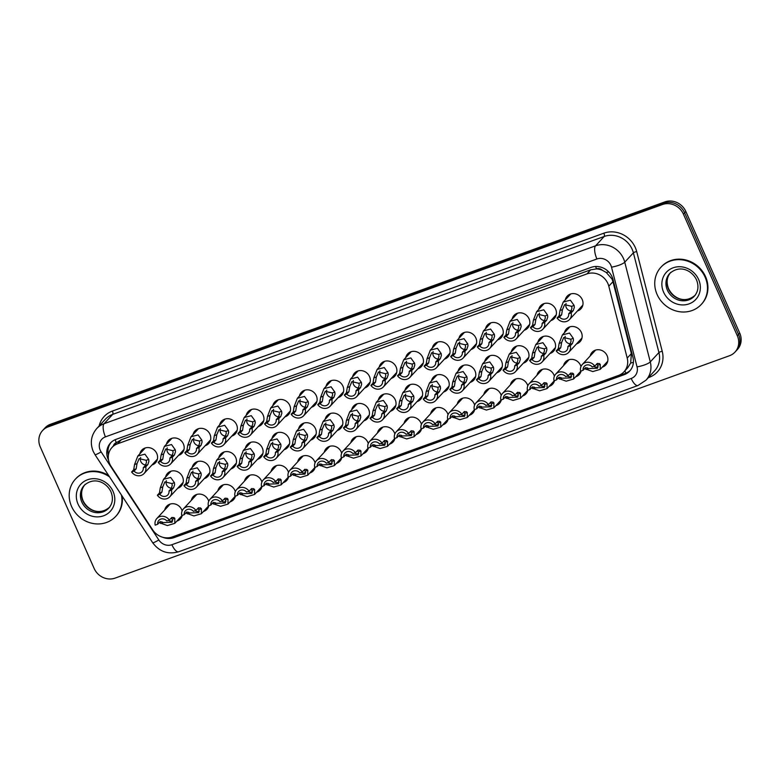 <?xml version="1.0" encoding="UTF-8"?>
<svg xmlns="http://www.w3.org/2000/svg" width="780" height="780" viewBox="0 0 780 780"><rect width="100%" height="100%" fill="white"/><g stroke="black" fill="none" stroke-linecap="round" stroke-linejoin="round"><path stroke-width="1.17" d="M164.736 509.964A9.331 8.521 42.7 0 1 166.657 506.269A9.331 8.521 42.7 0 1 181.672 509.652A9.331 8.521 42.7 0 1 182.13 510.929M182.257 515.356A9.331 8.521 42.7 0 1 180.365 518.934A9.331 8.521 42.7 0 1 176.836 521.137M191.324 500.341A9.331 8.521 42.7 0 1 193.245 496.645A9.331 8.521 42.7 0 1 208.26 500.029A9.331 8.521 42.7 0 1 208.718 501.306M208.845 505.733A9.331 8.521 42.7 0 1 206.953 509.311A9.331 8.521 42.7 0 1 203.424 511.514M217.922 490.717A9.331 8.521 42.7 0 1 219.833 487.022A9.331 8.521 42.7 0 1 234.848 490.406A9.331 8.521 42.7 0 1 235.306 491.683M235.433 496.109A9.331 8.521 42.7 0 1 233.542 499.688A9.331 8.521 42.7 0 1 230.012 501.891M244.511 481.094A9.331 8.521 42.7 0 1 246.422 477.399A9.331 8.521 42.7 0 1 261.436 480.782A9.331 8.521 42.7 0 1 261.895 482.06M262.022 486.486A9.331 8.521 42.7 0 1 260.13 490.064A9.331 8.521 42.7 0 1 256.601 492.268M271.099 471.471A9.331 8.521 42.7 0 1 273.01 467.776A9.331 8.521 42.7 0 1 288.025 471.159A9.331 8.521 42.7 0 1 288.493 472.436M288.61 476.863A9.331 8.521 42.7 0 1 286.718 480.441A9.331 8.521 42.7 0 1 283.189 482.644M297.687 461.848A9.331 8.521 42.7 0 1 299.608 458.152A9.331 8.521 42.7 0 1 314.613 461.536A9.331 8.521 42.7 0 1 315.081 462.813M315.198 467.24A9.331 8.521 42.7 0 1 313.306 470.818A9.331 8.521 42.7 0 1 309.777 473.021M324.275 452.215A9.331 8.521 42.7 0 1 326.196 448.529A9.331 8.521 42.7 0 1 341.201 451.912A9.331 8.521 42.7 0 1 341.669 453.19M341.786 457.616A9.331 8.521 42.7 0 1 339.895 461.194A9.331 8.521 42.7 0 1 336.365 463.398M350.863 442.591A9.331 8.521 42.7 0 1 352.784 438.906A9.331 8.521 42.7 0 1 367.799 442.279A9.331 8.521 42.7 0 1 368.257 443.566M368.384 447.993A9.331 8.521 42.7 0 1 366.493 451.571A9.331 8.521 42.7 0 1 362.963 453.775M377.452 432.968A9.331 8.521 42.7 0 1 379.373 429.283A9.331 8.521 42.7 0 1 394.387 432.656A9.331 8.521 42.7 0 1 394.846 433.933M394.973 438.37A9.331 8.521 42.7 0 1 393.081 441.948A9.331 8.521 42.7 0 1 389.552 444.151M404.05 423.345A9.331 8.521 42.7 0 1 405.961 419.659A9.331 8.521 42.7 0 1 420.976 423.033A9.331 8.521 42.7 0 1 421.434 424.31M421.561 428.737A9.331 8.521 42.7 0 1 419.669 432.325A9.331 8.521 42.7 0 1 416.14 434.519M430.638 413.722A9.331 8.521 42.7 0 1 432.549 410.036A9.331 8.521 42.7 0 1 447.564 413.41A9.331 8.521 42.7 0 1 448.022 414.687M448.149 419.113A9.331 8.521 42.7 0 1 446.257 422.702A9.331 8.521 42.7 0 1 442.728 424.895M457.226 404.098A9.331 8.521 42.7 0 1 459.137 400.403A9.331 8.521 42.7 0 1 474.152 403.786A9.331 8.521 42.7 0 1 474.61 405.064M474.737 409.49A9.331 8.521 42.7 0 1 472.846 413.078A9.331 8.521 42.7 0 1 469.316 415.272M483.815 394.475A9.331 8.521 42.7 0 1 485.735 390.78A9.331 8.521 42.7 0 1 500.741 394.163A9.331 8.521 42.7 0 1 501.208 395.44M501.325 399.867A9.331 8.521 42.7 0 1 499.434 403.445A9.331 8.521 42.7 0 1 495.904 405.649M510.403 384.852A9.331 8.521 42.7 0 1 512.323 381.157A9.331 8.521 42.7 0 1 527.329 384.54A9.331 8.521 42.7 0 1 527.797 385.817M527.914 390.244A9.331 8.521 42.7 0 1 526.022 393.822A9.331 8.521 42.7 0 1 522.493 396.026M536.991 375.229A9.331 8.521 42.7 0 1 538.912 371.534A9.331 8.521 42.7 0 1 553.927 374.917A9.331 8.521 42.7 0 1 554.385 376.194M554.512 380.62A9.331 8.521 42.7 0 1 552.62 384.199A9.331 8.521 42.7 0 1 549.091 386.402M563.579 365.606A9.331 8.521 42.7 0 1 565.5 361.91A9.331 8.521 42.7 0 1 580.515 365.293A9.331 8.521 42.7 0 1 580.973 366.571M581.1 370.997A9.331 8.521 42.7 0 1 579.208 374.575A9.331 8.521 42.7 0 1 575.679 376.779M590.177 355.982A9.331 8.521 42.7 0 1 592.088 352.287A9.331 8.521 42.7 0 1 607.103 355.67A9.331 8.521 42.7 0 1 605.797 364.952A9.331 8.521 42.7 0 1 602.267 367.156M165.594 477.077A9.331 8.521 42.7 0 1 167.515 473.392A9.331 8.521 42.7 0 1 182.52 476.775A9.331 8.521 42.7 0 1 181.214 486.057A9.331 8.521 42.7 0 1 177.684 488.26M192.182 467.454A9.331 8.521 42.7 0 1 194.103 463.769A9.331 8.521 42.7 0 1 209.118 467.142A9.331 8.521 42.7 0 1 207.811 476.434A9.331 8.521 42.7 0 1 204.282 478.637M218.77 457.831A9.331 8.521 42.7 0 1 220.691 454.145A9.331 8.521 42.7 0 1 235.706 457.519A9.331 8.521 42.7 0 1 234.4 466.81A9.331 8.521 42.7 0 1 230.87 469.014M245.368 448.207A9.331 8.521 42.7 0 1 247.28 444.522A9.331 8.521 42.7 0 1 262.294 447.895A9.331 8.521 42.7 0 1 260.988 457.187A9.331 8.521 42.7 0 1 257.459 459.381M271.957 438.584A9.331 8.521 42.7 0 1 273.868 434.899A9.331 8.521 42.7 0 1 288.883 438.272A9.331 8.521 42.7 0 1 287.576 447.564A9.331 8.521 42.7 0 1 284.047 449.758M298.545 428.961A9.331 8.521 42.7 0 1 300.456 425.266A9.331 8.521 42.7 0 1 315.471 428.649A9.331 8.521 42.7 0 1 314.165 437.941A9.331 8.521 42.7 0 1 310.635 440.135M325.133 419.338A9.331 8.521 42.7 0 1 327.054 415.642A9.331 8.521 42.7 0 1 342.059 419.026A9.331 8.521 42.7 0 1 340.753 428.308A9.331 8.521 42.7 0 1 337.223 430.511M351.721 409.715A9.331 8.521 42.7 0 1 353.642 406.019A9.331 8.521 42.7 0 1 368.648 409.402A9.331 8.521 42.7 0 1 367.341 418.685A9.331 8.521 42.7 0 1 363.811 420.888M378.31 400.091A9.331 8.521 42.7 0 1 380.231 396.396A9.331 8.521 42.7 0 1 395.245 399.779A9.331 8.521 42.7 0 1 393.939 409.061A9.331 8.521 42.7 0 1 390.409 411.265M404.898 390.468A9.331 8.521 42.7 0 1 406.819 386.773A9.331 8.521 42.7 0 1 421.834 390.156A9.331 8.521 42.7 0 1 420.527 399.438A9.331 8.521 42.7 0 1 416.998 401.642M431.496 380.845A9.331 8.521 42.7 0 1 433.407 377.149A9.331 8.521 42.7 0 1 448.422 380.533A9.331 8.521 42.7 0 1 447.115 389.815A9.331 8.521 42.7 0 1 443.586 392.018M458.084 371.221A9.331 8.521 42.7 0 1 459.995 367.526A9.331 8.521 42.7 0 1 475.01 370.909A9.331 8.521 42.7 0 1 473.704 380.191A9.331 8.521 42.7 0 1 470.174 382.395M484.673 361.589A9.331 8.521 42.7 0 1 486.584 357.903A9.331 8.521 42.7 0 1 501.599 361.286A9.331 8.521 42.7 0 1 500.292 370.568A9.331 8.521 42.7 0 1 496.762 372.772M511.261 351.965A9.331 8.521 42.7 0 1 513.182 348.28A9.331 8.521 42.7 0 1 528.187 351.653A9.331 8.521 42.7 0 1 526.88 360.945A9.331 8.521 42.7 0 1 523.351 363.148M537.849 342.342A9.331 8.521 42.7 0 1 539.77 338.656A9.331 8.521 42.7 0 1 554.775 342.03A9.331 8.521 42.7 0 1 553.468 351.322A9.331 8.521 42.7 0 1 549.939 353.525M564.437 332.719A9.331 8.521 42.7 0 1 566.358 329.033A9.331 8.521 42.7 0 1 581.363 332.407A9.331 8.521 42.7 0 1 580.057 341.698A9.331 8.521 42.7 0 1 576.537 343.892M139.864 453.823A9.331 8.521 42.7 0 1 141.775 450.138A9.331 8.521 42.7 0 1 156.79 453.511A9.331 8.521 42.7 0 1 155.483 462.803A9.331 8.521 42.7 0 1 151.954 464.997M166.452 444.2A9.331 8.521 42.7 0 1 168.373 440.505A9.331 8.521 42.7 0 1 183.378 443.888A9.331 8.521 42.7 0 1 182.072 453.18A9.331 8.521 42.7 0 1 178.542 455.374M193.04 434.577A9.331 8.521 42.7 0 1 194.961 430.882A9.331 8.521 42.7 0 1 209.966 434.265A9.331 8.521 42.7 0 1 208.66 443.547A9.331 8.521 42.7 0 1 205.13 445.75M219.628 424.954A9.331 8.521 42.7 0 1 221.549 421.258A9.331 8.521 42.7 0 1 236.554 424.642A9.331 8.521 42.7 0 1 235.248 433.924A9.331 8.521 42.7 0 1 231.728 436.127M246.217 415.331A9.331 8.521 42.7 0 1 248.137 411.635A9.331 8.521 42.7 0 1 263.152 415.019A9.331 8.521 42.7 0 1 261.846 424.3A9.331 8.521 42.7 0 1 258.317 426.504M272.815 405.707A9.331 8.521 42.7 0 1 274.726 402.012A9.331 8.521 42.7 0 1 289.741 405.395A9.331 8.521 42.7 0 1 288.434 414.677A9.331 8.521 42.7 0 1 284.905 416.881M299.403 396.084A9.331 8.521 42.7 0 1 301.314 392.389A9.331 8.521 42.7 0 1 316.329 395.772A9.331 8.521 42.7 0 1 315.023 405.054A9.331 8.521 42.7 0 1 311.493 407.257M325.991 386.451A9.331 8.521 42.7 0 1 327.902 382.765A9.331 8.521 42.7 0 1 342.917 386.149A9.331 8.521 42.7 0 1 341.611 395.431A9.331 8.521 42.7 0 1 338.081 397.634M352.579 376.828A9.331 8.521 42.7 0 1 354.49 373.142A9.331 8.521 42.7 0 1 369.505 376.516A9.331 8.521 42.7 0 1 368.199 385.808A9.331 8.521 42.7 0 1 364.669 388.011M379.168 367.204A9.331 8.521 42.7 0 1 381.089 363.519A9.331 8.521 42.7 0 1 396.094 366.892A9.331 8.521 42.7 0 1 394.787 376.184A9.331 8.521 42.7 0 1 391.258 378.388M405.756 357.581A9.331 8.521 42.7 0 1 407.677 353.896A9.331 8.521 42.7 0 1 422.682 357.269A9.331 8.521 42.7 0 1 421.375 366.561A9.331 8.521 42.7 0 1 417.856 368.755M432.344 347.958A9.331 8.521 42.7 0 1 434.265 344.273A9.331 8.521 42.7 0 1 449.28 347.646A9.331 8.521 42.7 0 1 447.973 356.938A9.331 8.521 42.7 0 1 444.444 359.131M458.933 338.335A9.331 8.521 42.7 0 1 460.853 334.639A9.331 8.521 42.7 0 1 475.868 338.023A9.331 8.521 42.7 0 1 474.562 347.315A9.331 8.521 42.7 0 1 471.032 349.508M485.531 328.712A9.331 8.521 42.7 0 1 487.441 325.016A9.331 8.521 42.7 0 1 502.457 328.399A9.331 8.521 42.7 0 1 501.15 337.691A9.331 8.521 42.7 0 1 497.62 339.885M512.119 319.088A9.331 8.521 42.7 0 1 514.03 315.393A9.331 8.521 42.7 0 1 529.045 318.776A9.331 8.521 42.7 0 1 527.738 328.058A9.331 8.521 42.7 0 1 524.209 330.262M538.707 309.465A9.331 8.521 42.7 0 1 540.618 305.77A9.331 8.521 42.7 0 1 555.633 309.153A9.331 8.521 42.7 0 1 554.326 318.435A9.331 8.521 42.7 0 1 550.797 320.639M565.295 299.842A9.331 8.521 42.7 0 1 567.216 296.147A9.331 8.521 42.7 0 1 582.221 299.53A9.331 8.521 42.7 0 1 580.915 308.812A9.331 8.521 42.7 0 1 577.385 311.015M623.981 371.826A16.468 15.044 -137.3 0 0 627.208 358.088L608.8 286.192A16.468 15.044 -137.3 0 0 607.874 283.53A16.468 15.044 -137.3 0 0 586.911 273.916L117.526 443.81A16.468 15.044 -137.3 0 0 111.998 447.466A16.468 15.044 -137.3 0 0 111.053 466.342L152.656 529.854A16.468 15.044 -137.3 0 0 172.263 536.971L618.452 375.473A16.468 15.044 -137.3 0 0 623.981 371.826L627.773 367.712L630.688 363.022L631.371 353.574L612.963 281.677L612.017 279.055L606.274 272.483L602.316 270.26A5.489 5.011 -137.3 0 0 596.554 268.846A16.468 6.055 -109.9 0 1 595.598 266.497M596.554 268.846L596.3 268.934A16.468 15.044 42.7 0 1 602.316 270.26M111.998 447.466L115.791 443.362A16.468 15.044 42.7 0 1 116.581 442.572L116.327 442.66A5.489 5.011 -137.3 0 0 113.383 445.975M596.3 268.934L590.704 269.812L121.319 439.706L116.581 442.572M42.588 430.531L43.797 429.224A16.468 15.044 42.7 0 1 49.325 425.568L663.663 203.209A16.468 15.044 42.7 0 1 684.635 212.823L738.504 334.396A16.468 15.044 42.7 0 1 736.203 350.776A16.468 15.044 42.7 0 0 738.504 334.396L684.635 212.823A16.468 15.044 42.7 0 0 663.663 203.209L49.325 425.568A16.468 15.044 42.7 0 0 43.797 429.224L45.006 427.908A16.468 15.044 42.7 0 1 50.534 424.261L664.882 201.893A16.468 15.044 42.7 0 1 685.844 211.507L739.723 333.079A16.468 15.044 42.7 0 1 737.412 349.469L734.994 352.092A16.468 15.044 42.7 0 1 729.466 355.738L115.118 578.107A16.468 15.044 42.7 0 1 94.156 568.493L40.277 446.921A16.468 15.044 42.7 0 1 42.588 430.531A16.468 15.044 42.7 0 1 48.107 426.884L662.454 204.526A16.468 15.044 42.7 0 1 683.426 214.139L737.295 335.702A16.468 15.044 42.7 0 1 734.994 352.092M162.581 537.215A16.468 15.044 -137.3 0 0 174.086 537.605L624.185 374.692A16.468 15.044 -137.3 0 0 629.713 371.046A16.468 15.044 -137.3 0 0 632.941 357.308L613.051 279.64A16.468 15.044 -137.3 0 0 612.134 276.988A16.468 15.044 -137.3 0 0 591.162 267.374L116.015 439.354A16.468 15.044 -137.3 0 0 110.487 443.001A16.468 15.044 -137.3 0 0 108.547 460.151M108.41 455.159A16.468 15.044 42.7 0 1 111.111 442.367M630.298 370.373A16.468 15.044 42.7 0 1 625.404 373.386L175.295 536.299A16.468 15.044 42.7 0 1 171.931 537.088M568.698 313.784L570.775 311.532L571.935 308.246L571.652 306.316L564.583 304.648L562.458 309.64L561.62 314.847L559.533 317.099A5.489 5.011 -137.3 0 0 568.698 313.784L571.165 312.887L573.251 310.635L574.333 307.378L574.119 305.419L570.365 300.183L563.258 302.045L570.745 293.943M566.095 303.488A5.489 5.011 -137.3 0 0 571.175 310.986M571.165 312.887A8.229 7.517 -137.3 0 1 569.507 319.546A8.229 7.517 -137.3 0 1 557.057 317.996L559.143 315.744L559.981 310.537L563.258 302.045M557.057 317.996L559.533 317.099M569.917 344.419L571.077 341.123L570.794 339.193L563.725 337.535L561.6 342.527L560.761 347.734L558.685 349.976A5.489 5.011 -137.3 0 0 567.84 346.661L569.917 344.419L572.393 343.522L570.317 345.764L567.84 346.661M565.237 336.365A5.489 5.011 -137.3 0 0 570.317 343.873M558.685 349.976L556.208 350.873L558.285 348.631L559.133 343.415L562.399 334.932L569.507 333.06L573.261 338.305L573.475 340.255L572.393 343.522M556.208 350.873A8.229 7.517 -137.3 0 0 568.649 352.423A8.229 7.517 -137.3 0 0 570.317 345.764M583.099 370.276L580.622 371.163A8.229 7.517 -137.3 0 1 582.289 364.514A8.229 7.517 -137.3 0 1 594.731 366.064L592.254 366.961A5.489 5.011 -137.3 0 0 583.099 370.276L585.175 368.023L587.213 367.858L588.588 368.608L597.529 368.238L597.782 365.274L596.807 364.387M593.697 366.434A5.489 5.011 -137.3 0 0 598.182 366.815M594.731 366.064L597.49 363.363M596.807 363.811L599.206 363.519L600.249 364.387L600.23 369.359L592.8 371.572L584.815 368.726M585.175 368.023L585.77 367.604M657.111 294.518A27.446 25.067 42.7 0 1 660.952 267.209A27.446 25.067 42.7 0 1 705.1 277.144A27.446 25.067 42.7 0 1 701.259 304.463A27.446 25.067 42.7 0 1 657.111 294.518M660.952 267.209L661.411 266.711A27.446 25.067 42.7 0 1 705.559 276.656A27.446 25.067 42.7 0 1 701.717 303.966L701.259 304.463M542.1 323.407L544.187 321.155L545.347 317.869L545.064 315.939L537.995 314.272L535.86 319.264L535.021 324.47L532.945 326.723A5.489 5.011 -137.3 0 0 542.1 323.407L544.576 322.51L546.653 320.258L547.745 317.002L547.531 315.042L543.777 309.806L536.669 311.668L544.148 303.566M539.507 313.111A5.489 5.011 -137.3 0 0 544.586 320.609M544.576 322.51A8.229 7.517 -137.3 0 1 542.919 329.17A8.229 7.517 -137.3 0 1 530.468 327.619L532.545 325.367L533.393 320.161L536.669 311.668M530.468 327.619L532.945 326.723M515.512 333.031L517.588 330.779L518.749 327.493L518.476 325.562L511.407 323.895L509.272 328.887L508.433 334.094L506.357 336.346A5.489 5.011 -137.3 0 0 515.512 333.031L517.988 332.134L520.065 329.891L521.157 326.625L520.942 324.665L517.189 319.43L510.071 321.292L517.559 313.199M512.918 322.735A5.489 5.011 -137.3 0 0 517.988 330.232M517.988 332.134A8.229 7.517 -137.3 0 1 516.321 338.793A8.229 7.517 -137.3 0 1 503.88 337.243L505.957 334.99L506.805 329.784L510.071 321.292M503.88 337.243L506.357 336.346M488.923 342.654L491 340.411L492.16 337.116L491.887 335.185L484.819 333.528L482.683 338.51L481.845 343.717L479.768 345.969A5.489 5.011 -137.3 0 0 488.923 342.654L491.4 341.757L493.477 339.514L494.559 336.248L494.354 334.288L490.601 329.053L483.483 330.915L490.971 322.822M486.33 332.358A5.489 5.011 -137.3 0 0 491.4 339.856M491.4 341.757A8.229 7.517 -137.3 0 1 489.733 348.416A8.229 7.517 -137.3 0 1 477.292 346.866L479.369 344.614L480.217 339.407L483.483 330.915M477.292 346.866L479.768 345.969M462.335 352.277L464.412 350.035L465.572 346.739L465.299 344.809L458.231 343.151L456.095 348.143L455.257 353.35L453.18 355.592A5.489 5.011 -137.3 0 0 462.335 352.277L464.812 351.38L466.889 349.138L467.971 345.872L467.766 343.912L464.002 338.676L456.895 340.548L464.383 332.446M459.742 341.981A5.489 5.011 -137.3 0 0 464.812 349.489M464.812 351.38A8.229 7.517 -137.3 0 1 463.144 358.04A8.229 7.517 -137.3 0 1 450.703 356.489L452.78 354.237L453.628 349.031L456.895 340.548M450.703 356.489L453.18 355.592M543.328 354.042L544.489 350.747L544.206 348.816L537.137 347.159L535.012 352.151L534.173 357.357L532.087 359.599A5.489 5.011 -137.3 0 0 541.252 356.284L543.328 354.042L545.805 353.145L543.718 355.397L541.252 356.284M538.649 345.988A5.489 5.011 -137.3 0 0 543.728 353.496M532.087 359.599L529.62 360.497L531.697 358.254L532.545 353.038L535.811 344.555L542.919 342.693L546.673 347.929L546.887 349.879L545.805 353.145M529.62 360.497A8.229 7.517 -137.3 0 0 542.061 362.056A8.229 7.517 -137.3 0 0 543.718 355.397M516.74 363.665L517.9 360.37L517.618 358.439L510.549 356.782L508.424 361.774L507.575 366.98L505.499 369.223A5.489 5.011 -137.3 0 0 514.654 365.918L516.74 363.665L519.217 362.768L517.13 365.02L514.654 365.918M512.06 355.612A5.489 5.011 -137.3 0 0 517.14 363.119M505.499 369.223L503.022 370.12L505.108 367.877L505.947 362.671L509.223 354.178L516.331 352.316L520.084 357.552L520.299 359.502L519.217 362.768M503.022 370.12A8.229 7.517 -137.3 0 0 515.473 371.68A8.229 7.517 -137.3 0 0 517.13 365.02M490.142 373.288L491.312 370.003L491.029 368.062L483.961 366.405L481.825 371.397L480.987 376.603L478.91 378.856A5.489 5.011 -137.3 0 0 488.065 375.541L490.142 373.288L492.619 372.392L490.542 374.644L488.065 375.541M485.472 365.235A5.489 5.011 -137.3 0 0 490.542 372.743M478.91 378.856L476.434 379.743L478.51 377.5L479.359 372.294L482.625 363.802L489.743 361.94L493.496 367.175L493.711 369.125L492.619 372.392M476.434 379.743A8.229 7.517 -137.3 0 0 488.885 381.303A8.229 7.517 -137.3 0 0 490.542 374.644M121.436 495.027A27.446 25.067 42.7 0 1 115.713 516.399A27.446 25.067 42.7 0 1 71.565 506.454A27.446 25.067 42.7 0 1 75.407 479.144A27.446 25.067 42.7 0 1 109.58 476.931M75.407 479.144L75.855 478.657A27.446 25.067 42.7 0 1 108.654 475.517M122.158 496.119A27.446 25.067 42.7 0 1 116.171 515.911L115.713 516.399M435.747 361.901L437.824 359.658L438.984 356.363L438.701 354.432L431.632 352.774L429.507 357.767L428.668 362.973L426.592 365.215A5.489 5.011 -137.3 0 0 435.747 361.901L438.223 361.003L440.3 358.761L441.382 355.495L441.168 353.545L437.414 348.299L430.306 350.171L437.794 342.069M433.144 351.604A5.489 5.011 -137.3 0 0 438.223 359.112M438.223 361.003A8.229 7.517 -137.3 0 1 436.556 367.663A8.229 7.517 -137.3 0 1 424.115 366.113L426.192 363.87L427.04 358.654L430.306 350.171M424.115 366.113L426.592 365.215M409.159 371.524L411.235 369.281L412.396 365.986L412.113 364.055L405.044 362.398L402.919 367.39L402.08 372.596L400.003 374.839A5.489 5.011 -137.3 0 0 409.159 371.524L411.635 370.636L413.712 368.384L414.794 365.118L414.58 363.168L410.826 357.932L403.718 359.794L411.206 351.692M406.555 361.228A5.489 5.011 -137.3 0 0 411.635 368.735M411.635 370.636A8.229 7.517 -137.3 0 1 409.968 377.286A8.229 7.517 -137.3 0 1 397.527 375.736L399.604 373.493L400.452 368.277L403.718 359.794M397.527 375.736L400.003 374.839M382.57 381.147L384.647 378.904L385.808 375.609L385.525 373.678L378.456 372.021L376.331 377.013L375.492 382.219L373.406 384.462A5.489 5.011 -137.3 0 0 382.57 381.147L385.037 380.26L387.124 378.007L388.206 374.741L387.991 372.791L384.238 367.555L377.13 369.418L384.618 361.315M379.967 370.851A5.489 5.011 -137.3 0 0 385.047 378.358M385.037 380.26A8.229 7.517 -137.3 0 1 383.38 386.919A8.229 7.517 -137.3 0 1 370.929 385.359L373.015 383.116L373.854 377.9L377.13 369.418M370.929 385.359L373.406 384.462M463.554 382.912L464.714 379.626L464.441 377.695L457.373 376.028L455.237 381.02L454.399 386.227L452.322 388.479A5.489 5.011 -137.3 0 0 461.477 385.164L463.554 382.912L466.031 382.015L463.954 384.267L461.477 385.164M458.884 374.858A5.489 5.011 -137.3 0 0 463.954 382.366M452.322 388.479L449.845 389.376L451.922 387.124L452.77 381.917L456.037 373.425L463.154 371.563L466.908 376.798L467.123 378.758L466.031 382.015M449.845 389.376A8.229 7.517 -137.3 0 0 462.286 390.926A8.229 7.517 -137.3 0 0 463.954 384.267M436.966 392.535L438.126 389.249L437.853 387.319L430.784 385.651L428.649 390.644L427.81 395.85L425.734 398.102A5.489 5.011 -137.3 0 0 434.889 394.787L436.966 392.535L439.442 391.638L437.365 393.89L434.889 394.787M432.296 384.481A5.489 5.011 -137.3 0 0 437.365 391.989M425.734 398.102L423.257 398.999L425.334 396.747L426.182 391.54L429.448 383.048L436.556 381.186L440.32 386.422L440.524 388.381L439.442 391.638M423.257 398.999A8.229 7.517 -137.3 0 0 435.698 400.549A8.229 7.517 -137.3 0 0 437.365 393.89M410.377 402.158L411.538 398.873L411.255 396.942L404.196 395.275L402.061 400.267L401.222 405.473L399.145 407.726A5.489 5.011 -137.3 0 0 408.301 404.41L410.377 402.158L412.854 401.261L410.777 403.514L408.301 404.41M405.697 394.115A5.489 5.011 -137.3 0 0 410.777 401.612M399.145 407.726L396.669 408.623L398.746 406.37L399.594 401.164L402.86 392.671L409.968 390.809L413.731 396.045L413.936 398.005L412.854 401.261M396.669 408.623A8.229 7.517 -137.3 0 0 409.11 410.173A8.229 7.517 -137.3 0 0 410.777 403.514M355.973 390.78L358.059 388.528L359.219 385.242L358.936 383.302L351.868 381.644L349.732 386.636L348.894 391.843L346.817 394.095A5.489 5.011 -137.3 0 0 355.973 390.78L358.449 389.883L360.526 387.631L361.618 384.365L361.403 382.415L357.649 377.179L350.542 379.041L358.02 370.939M353.379 380.474A5.489 5.011 -137.3 0 0 358.459 387.982M358.449 389.883A8.229 7.517 -137.3 0 1 356.791 396.542A8.229 7.517 -137.3 0 1 344.341 394.982L346.427 392.74L347.266 387.533L350.542 379.041M344.341 394.982L346.817 394.095M329.384 400.403L331.461 398.151L332.621 394.865L332.348 392.935L325.279 391.267L323.144 396.26L322.306 401.466L320.229 403.718A5.489 5.011 -137.3 0 0 329.384 400.403L331.861 399.506L333.938 397.254L335.029 393.998L334.815 392.038L331.061 386.802L323.944 388.664L331.432 380.562M326.791 390.098A5.489 5.011 -137.3 0 0 331.861 397.605M331.861 399.506A8.229 7.517 -137.3 0 1 330.194 406.165A8.229 7.517 -137.3 0 1 317.752 404.606L319.829 402.363L320.677 397.156L323.944 388.664M317.752 404.606L320.229 403.718M302.796 410.026L304.873 407.774L306.033 404.488L305.76 402.558L298.691 400.891L296.556 405.883L295.718 411.089L293.641 413.341A5.489 5.011 -137.3 0 0 302.796 410.026L305.273 409.13L307.349 406.877L308.431 403.621L308.227 401.661L304.473 396.425L297.356 398.287L304.844 390.185M300.202 399.721A5.489 5.011 -137.3 0 0 305.273 407.228M305.273 409.13A8.229 7.517 -137.3 0 1 303.605 415.789A8.229 7.517 -137.3 0 1 291.164 414.238L293.241 411.986L294.089 406.78L297.356 398.287M291.164 414.238L293.641 413.341M276.208 419.65L278.285 417.398L279.445 414.112L279.172 412.181L272.103 410.514L269.968 415.506L269.129 420.712L267.052 422.965A5.489 5.011 -137.3 0 0 276.208 419.65L278.684 418.753L280.761 416.5L281.843 413.244L281.639 411.284L277.875 406.048L270.767 407.911L278.255 399.808M273.614 409.344A5.489 5.011 -137.3 0 0 278.684 416.851M278.684 418.753A8.229 7.517 -137.3 0 1 277.017 425.412A8.229 7.517 -137.3 0 1 264.576 423.862L266.653 421.61L267.501 416.403L270.767 407.911M264.576 423.862L267.052 422.965M249.619 429.273L251.696 427.021L252.856 423.735L252.574 421.805L245.505 420.137L243.38 425.129L242.541 430.336L240.464 432.588A5.489 5.011 -137.3 0 0 249.619 429.273L252.096 428.376L254.173 426.124L255.255 422.867L255.05 420.907L251.287 415.672L244.179 417.534L251.667 409.432M247.016 418.977A5.489 5.011 -137.3 0 0 252.096 426.475M252.096 428.376A8.229 7.517 -137.3 0 1 250.429 435.035A8.229 7.517 -137.3 0 1 237.988 433.485L240.064 431.233L240.913 426.026L244.179 417.534M237.988 433.485L240.464 432.588M383.789 411.781L384.95 408.496L384.667 406.565L377.598 404.898L375.473 409.89L374.634 415.096L372.557 417.349A5.489 5.011 -137.3 0 0 381.712 414.034L383.789 411.781L386.266 410.885L384.189 413.137L381.712 414.034M379.109 403.738A5.489 5.011 -137.3 0 0 384.189 411.235M372.557 417.349L370.081 418.246L372.157 415.994L373.006 410.787L376.272 402.295L383.38 400.433L387.133 405.668L387.348 407.628L386.266 410.885M370.081 418.246A8.229 7.517 -137.3 0 0 382.522 419.796A8.229 7.517 -137.3 0 0 384.189 413.137M357.201 421.405L358.361 418.119L358.078 416.188L351.01 414.521L348.884 419.513L348.046 424.72L345.959 426.972A5.489 5.011 -137.3 0 0 355.124 423.657L357.201 421.405L359.677 420.517L357.601 422.76L355.124 423.657M352.521 413.361A5.489 5.011 -137.3 0 0 357.601 420.859M345.959 426.972L343.493 427.869L345.569 425.617L346.418 420.41L349.684 411.918L356.791 410.056L360.545 415.291L360.76 417.251L359.677 420.517M343.493 427.869A8.229 7.517 -137.3 0 0 355.933 429.419A8.229 7.517 -137.3 0 0 357.601 422.76M330.613 431.028L331.773 427.742L331.49 425.812L324.421 424.154L322.296 429.136L321.448 434.343L319.371 436.595A5.489 5.011 -137.3 0 0 328.526 433.28L330.613 431.028L333.089 430.141L331.003 432.383L328.526 433.28M325.933 422.984A5.489 5.011 -137.3 0 0 331.012 430.482M319.371 436.595L316.894 437.492L318.981 435.24L319.819 430.034L323.096 421.541L330.203 419.679L333.957 424.915L334.171 426.875L333.089 430.141M316.894 437.492A8.229 7.517 -137.3 0 0 329.345 439.043A8.229 7.517 -137.3 0 0 331.003 432.383M304.015 440.661L305.185 437.365L304.902 435.435L297.833 433.777L295.698 438.769L294.86 443.976L292.783 446.219A5.489 5.011 -137.3 0 0 301.938 442.904L304.015 440.661L306.491 439.764L304.415 442.006L301.938 442.904M299.344 432.607A5.489 5.011 -137.3 0 0 304.415 440.105M292.783 446.219L290.306 447.115L292.383 444.863L293.231 439.657L296.507 431.174L303.615 429.302L307.369 434.538L307.583 436.498L306.491 439.764M290.306 447.115A8.229 7.517 -137.3 0 0 302.757 448.666A8.229 7.517 -137.3 0 0 304.415 442.006M277.427 450.284L278.587 446.989L278.314 445.058L271.245 443.401L269.11 448.393L268.271 453.599L266.194 455.842A5.489 5.011 -137.3 0 0 275.35 452.527L277.427 450.284L279.903 449.387L277.826 451.63L275.35 452.527M272.756 442.231A5.489 5.011 -137.3 0 0 277.826 449.738M266.194 455.842L263.718 456.739L265.795 454.486L266.643 449.28L269.909 440.798L277.027 438.925L280.781 444.171L280.995 446.121L279.903 449.387M263.718 456.739A8.229 7.517 -137.3 0 0 276.159 458.289A8.229 7.517 -137.3 0 0 277.826 451.63M223.031 438.896L225.108 436.644L226.268 433.358L225.986 431.428L218.917 429.76L216.791 434.752L215.953 439.959L213.876 442.211A5.489 5.011 -137.3 0 0 223.031 438.896L225.508 437.999L227.584 435.747L228.667 432.49L228.452 430.531L224.698 425.295L217.591 427.157L225.079 419.065M220.428 428.6A5.489 5.011 -137.3 0 0 225.508 436.098M225.508 437.999A8.229 7.517 -137.3 0 1 223.841 444.659A8.229 7.517 -137.3 0 1 211.399 443.108L213.476 440.856L214.325 435.649L217.591 427.157M211.399 443.108L213.876 442.211M196.443 448.519L198.52 446.267L199.68 442.981L199.397 441.051L192.328 439.384L190.203 444.376L189.364 449.582L187.278 451.834A5.489 5.011 -137.3 0 0 196.443 448.519L198.91 447.623L200.996 445.38L202.078 442.114L201.864 440.154L198.11 434.918L191.002 436.781L198.49 428.688M193.84 438.223A5.489 5.011 -137.3 0 0 198.919 445.721M198.91 447.623A8.229 7.517 -137.3 0 1 197.252 454.282A8.229 7.517 -137.3 0 1 184.811 452.731L186.888 450.479L187.726 445.273L191.002 436.781M184.811 452.731L187.278 451.834M169.845 458.143L171.931 455.9L173.092 452.605L172.809 450.674L165.74 449.017L163.605 454.009L162.767 459.206L160.69 461.458A5.489 5.011 -137.3 0 0 169.845 458.143L172.322 457.246L174.398 455.003L175.49 451.737L175.276 449.777L171.522 444.541L164.414 446.413L171.893 438.311M167.251 447.847A5.489 5.011 -137.3 0 0 172.331 455.344M172.322 457.246A8.229 7.517 -137.3 0 1 170.664 463.905A8.229 7.517 -137.3 0 1 158.213 462.355L160.3 460.102L161.138 454.896L164.414 446.413M158.213 462.355L160.69 461.458M143.257 467.766L145.333 465.523L146.494 462.228L146.221 460.298L139.152 458.64L137.017 463.632L136.178 468.839L134.101 471.081A5.489 5.011 -137.3 0 0 143.257 467.766L145.733 466.869L147.81 464.627L148.902 461.36L148.688 459.41L144.934 454.165L137.816 456.037L145.304 447.935M140.663 457.47A5.489 5.011 -137.3 0 0 145.733 464.977M145.733 466.869A8.229 7.517 -137.3 0 1 144.066 473.528A8.229 7.517 -137.3 0 1 131.625 471.978L133.702 469.726L134.55 464.519L137.816 456.037M131.625 471.978L134.101 471.081M250.838 459.907L251.998 456.612L251.726 454.681L244.657 453.024L242.522 458.016L241.683 463.223L239.606 465.465A5.489 5.011 -137.3 0 0 248.761 462.15L250.838 459.907L253.315 459.01L251.238 461.263L248.761 462.15M246.168 451.854A5.489 5.011 -137.3 0 0 251.238 459.361M239.606 465.465L237.13 466.362L239.207 464.119L240.055 458.903L243.321 450.421L250.439 448.558L254.192 453.794L254.397 455.744L253.315 459.01M237.13 466.362A8.229 7.517 -137.3 0 0 249.571 467.912A8.229 7.517 -137.3 0 0 251.238 461.263M224.25 469.531L225.41 466.235L225.127 464.305L218.069 462.647L215.933 467.639L215.095 472.846L213.018 475.088A5.489 5.011 -137.3 0 0 222.173 471.773L224.25 469.531L226.726 468.634L224.65 470.886L222.173 471.773M219.58 461.477A5.489 5.011 -137.3 0 0 224.65 468.985M213.018 475.088L210.541 475.985L212.618 473.743L213.466 468.526L216.733 460.044L223.841 458.182L227.604 463.418L227.809 465.368L226.726 468.634M210.541 475.985A8.229 7.517 -137.3 0 0 222.982 477.545A8.229 7.517 -137.3 0 0 224.65 470.886M197.662 479.154L198.822 475.858L198.539 473.928L191.47 472.27L189.345 477.262L188.506 482.469L186.43 484.721A5.489 5.011 -137.3 0 0 195.585 481.406L197.662 479.154L200.138 478.257L198.061 480.509L195.585 481.406M192.982 471.101A5.489 5.011 -137.3 0 0 198.061 478.608M186.43 484.721L183.953 485.608L186.03 483.366L186.878 478.159L190.144 469.667L197.252 467.805L201.006 473.041L201.22 474.991L200.138 478.257M183.953 485.608A8.229 7.517 -137.3 0 0 196.394 487.168A8.229 7.517 -137.3 0 0 198.061 480.509M171.073 488.777L172.234 485.491L171.951 483.561L164.882 481.894L162.757 486.886L161.918 492.092L159.832 494.344A5.489 5.011 -137.3 0 0 168.997 491.029L171.073 488.777L173.55 487.88L171.473 490.132L168.997 491.029M166.393 480.724A5.489 5.011 -137.3 0 0 171.473 488.231M159.832 494.344L157.365 495.232L159.442 492.989L160.29 487.783L163.556 479.29L170.664 477.428L174.418 482.664L174.632 484.614L173.55 487.88M157.365 495.232A8.229 7.517 -137.3 0 0 169.806 496.792A8.229 7.517 -137.3 0 0 171.473 490.132M556.51 379.899L554.034 380.796A8.229 7.517 -137.3 0 1 555.701 374.137A8.229 7.517 -137.3 0 1 568.142 375.687L565.666 376.584A5.489 5.011 -137.3 0 0 556.51 379.899L558.587 377.647L560.625 377.481L561.99 378.232L570.931 377.861L571.194 374.897L570.219 374.01M567.109 376.058A5.489 5.011 -137.3 0 0 571.594 376.438M568.142 375.687L570.901 372.986M570.219 373.435L572.617 373.142L573.661 374.01L573.632 378.982L566.212 381.196L558.217 378.349M558.587 377.647L559.182 377.227M529.922 389.522L527.446 390.419A8.229 7.517 -137.3 0 1 529.113 383.76A8.229 7.517 -137.3 0 1 541.554 385.31L539.077 386.207A5.489 5.011 -137.3 0 0 529.922 389.522L531.999 387.27L534.027 387.104L535.402 387.855L544.342 387.485L544.606 384.52L543.631 383.633M540.52 385.681A5.489 5.011 -137.3 0 0 545.005 386.061M541.554 385.31L544.303 382.61M543.631 383.058L546.029 382.765L547.072 383.633L547.043 388.615L539.624 390.819L531.629 387.972M531.999 387.27L532.594 386.851M503.334 399.145L500.858 400.043A8.229 7.517 -137.3 0 1 502.525 393.383A8.229 7.517 -137.3 0 1 514.966 394.933L512.489 395.831A5.489 5.011 -137.3 0 0 503.334 399.145L505.411 396.893L507.439 396.727L508.813 397.478L517.754 397.118L518.017 394.154L517.042 393.256M513.932 395.304A5.489 5.011 -137.3 0 0 518.408 395.684M514.966 394.933L517.715 392.233M517.042 392.681L519.441 392.389L520.484 393.256L520.455 398.239L513.035 400.442L505.04 397.595M505.411 396.893L506.005 396.474M476.746 408.769L474.269 409.666A8.229 7.517 -137.3 0 1 475.927 403.006A8.229 7.517 -137.3 0 1 488.377 404.557L485.901 405.454A5.489 5.011 -137.3 0 0 476.746 408.769L478.822 406.517L480.851 406.351L482.225 407.101L491.166 406.741L491.419 403.777L490.454 402.88M487.334 404.937A5.489 5.011 -137.3 0 0 491.819 405.308M488.377 404.557L491.127 401.856M490.454 402.305L492.853 402.012L493.896 402.88L493.867 407.862L486.437 410.065L478.452 407.219M478.822 406.517L479.417 406.097M450.148 418.392L447.681 419.289A8.229 7.517 -137.3 0 1 449.339 412.63A8.229 7.517 -137.3 0 1 461.789 414.18L459.313 415.077A5.489 5.011 -137.3 0 0 450.148 418.392L452.234 416.14L454.262 415.974L455.637 416.725L464.578 416.364L464.831 413.4L463.866 412.503M460.746 414.56A5.489 5.011 -137.3 0 0 465.231 414.931M461.789 414.18L464.539 411.479M463.866 411.938L466.264 411.635L467.298 412.503L467.279 417.485L459.849 419.689L451.864 416.851M452.234 416.14L452.819 415.72M423.56 428.015L421.083 428.912A8.229 7.517 -137.3 0 1 422.75 422.253A8.229 7.517 -137.3 0 1 435.191 423.803L432.715 424.7A5.489 5.011 -137.3 0 0 423.56 428.015L425.636 425.763L427.674 425.607L429.049 426.348L437.99 425.987L438.243 423.023L437.268 422.126M434.158 424.183A5.489 5.011 -137.3 0 0 438.643 424.554M435.191 423.803L437.95 421.102M437.278 421.561L439.676 421.258L440.71 422.126L440.69 427.108L433.261 429.312L425.276 426.475M425.636 425.763L426.231 425.344M396.971 437.639L394.495 438.535A8.229 7.517 -137.3 0 1 396.162 431.876A8.229 7.517 -137.3 0 1 408.603 433.427L406.127 434.323A5.489 5.011 -137.3 0 0 396.971 437.639L399.048 435.396L401.086 435.23L402.46 435.971L411.401 435.61L411.655 432.647L410.68 431.75M407.569 433.807A5.489 5.011 -137.3 0 0 412.055 434.177M408.603 433.427L411.362 430.726M410.68 431.184L413.078 430.882L414.122 431.75L414.102 436.732L406.673 438.935L398.687 436.098M399.048 435.396L399.643 434.967M370.383 447.262L367.906 448.159A8.229 7.517 -137.3 0 1 369.574 441.499A8.229 7.517 -137.3 0 1 382.015 443.05L379.538 443.947A5.489 5.011 -137.3 0 0 370.383 447.262L372.46 445.019L374.498 444.853L375.863 445.594L384.803 445.234L385.066 442.27L384.091 441.373M380.981 443.43A5.489 5.011 -137.3 0 0 385.466 443.8M382.015 443.05L384.774 440.359M384.091 440.807L386.49 440.505L387.533 441.373L387.504 446.355L380.084 448.558L372.089 445.721M372.46 445.019L373.055 444.59M343.795 456.885L341.318 457.782A8.229 7.517 -137.3 0 1 342.985 451.123A8.229 7.517 -137.3 0 1 355.427 452.683L352.95 453.57A5.489 5.011 -137.3 0 0 343.795 456.885L345.872 454.642L347.899 454.477L349.274 455.227L358.215 454.857L358.478 451.893L357.503 450.996M354.393 453.053A5.489 5.011 -137.3 0 0 358.878 453.424M355.427 452.683L358.176 449.982M357.503 450.43L359.902 450.128L360.945 450.996L360.916 455.978L353.496 458.182L345.501 455.344M345.872 454.642L346.466 454.223M317.206 466.508L314.73 467.405A8.229 7.517 -137.3 0 1 316.397 460.746A8.229 7.517 -137.3 0 1 328.838 462.306L326.362 463.193A5.489 5.011 -137.3 0 0 317.206 466.508L319.283 464.266L321.311 464.1L322.686 464.851L331.627 464.48L331.89 461.516L330.915 460.629M327.805 462.677A5.489 5.011 -137.3 0 0 332.28 463.057M328.838 462.306L331.588 459.605M330.915 460.054L333.314 459.752L334.357 460.629L334.327 465.601L326.908 467.805L318.913 464.968M319.283 464.266L319.878 463.846M290.618 476.141L288.142 477.029A8.229 7.517 -137.3 0 1 289.799 470.369A8.229 7.517 -137.3 0 1 302.25 471.929L299.773 472.826A5.489 5.011 -137.3 0 0 290.618 476.141L292.695 473.889L294.723 473.723L296.098 474.474L305.038 474.103L305.292 471.139L304.327 470.252M301.207 472.3A5.489 5.011 -137.3 0 0 305.692 472.68M302.25 471.929L305 469.228M304.327 469.677L306.725 469.385L307.769 470.252L307.739 475.225L300.31 477.428L292.325 474.591M292.695 473.889L293.29 473.47M264.02 485.764L261.553 486.661A8.229 7.517 -137.3 0 1 263.211 480.002A8.229 7.517 -137.3 0 1 275.662 481.552L273.185 482.45A5.489 5.011 -137.3 0 0 264.02 485.764L266.107 483.512L268.135 483.346L269.51 484.097L278.45 483.727L278.704 480.763L277.738 479.875M274.619 481.923A5.489 5.011 -137.3 0 0 279.103 482.303M275.662 481.552L278.411 478.852M277.738 479.3L280.137 479.008L281.171 479.875L281.151 484.848L273.721 487.061L265.736 484.214M266.107 483.512L266.692 483.093M237.432 495.388L234.955 496.285A8.229 7.517 -137.3 0 1 236.623 489.625A8.229 7.517 -137.3 0 1 249.064 491.176L246.587 492.073A5.489 5.011 -137.3 0 0 237.432 495.388L239.509 493.135L241.547 492.97L242.921 493.72L251.862 493.35L252.115 490.386L251.14 489.499M248.03 491.546A5.489 5.011 -137.3 0 0 252.515 491.927M249.064 491.176L251.823 488.475M251.15 488.923L253.549 488.631L254.582 489.499L254.563 494.471L247.133 496.685L239.148 493.837M239.509 493.135L240.103 492.716M210.844 505.011L208.367 505.908A8.229 7.517 -137.3 0 1 210.034 499.249A8.229 7.517 -137.3 0 1 222.476 500.799L219.999 501.696A5.489 5.011 -137.3 0 0 210.844 505.011L212.921 502.759L214.958 502.593L216.333 503.344L225.274 502.983L225.527 500.019L224.552 499.122M221.442 501.169A5.489 5.011 -137.3 0 0 225.927 501.55M222.476 500.799L225.235 498.098M224.552 498.547L226.951 498.254L227.994 499.122L227.974 504.104L220.545 506.308L212.56 503.461M212.921 502.759L213.515 502.339M184.255 514.634L181.779 515.531A8.229 7.517 -137.3 0 1 183.446 508.872A8.229 7.517 -137.3 0 1 195.887 510.422L193.411 511.319A5.489 5.011 -137.3 0 0 184.255 514.634L186.332 512.382L188.37 512.216L189.735 512.967L198.676 512.606L198.939 509.642L197.964 508.745M194.854 510.793A5.489 5.011 -137.3 0 0 199.339 511.173M195.887 510.422L198.647 507.721M197.964 508.17L200.362 507.877L201.406 508.745L201.376 513.727L193.957 515.931L185.971 513.084M186.332 512.382L186.927 511.963M157.667 524.258L155.191 525.154A8.229 7.517 -137.3 0 1 156.858 518.495A8.229 7.517 -137.3 0 1 169.299 520.045L166.822 520.942A5.489 5.011 -137.3 0 0 157.667 524.258L159.744 522.005L161.772 521.84L163.147 522.59L172.088 522.23L172.351 519.265L171.376 518.368M168.266 520.426A5.489 5.011 -137.3 0 0 172.751 520.796M169.299 520.045L172.048 517.345M171.376 517.793L173.774 517.501L174.817 518.368L174.788 523.351L167.368 525.554L159.374 522.707M159.744 522.005L160.339 521.586M612.963 281.677L608.8 286.192M108.098 453.443A16.468 1.765 -33.2 0 0 108.849 453.092M626.008 373.142A16.468 6.055 -109.9 0 1 624.819 370.909M630.688 363.022A16.468 3.871 -14.4 0 0 633.409 362.349M606.274 272.483A16.468 3.871 -14.4 0 0 608.731 271.927M116.327 442.66A16.468 6.055 -109.9 0 1 115.138 439.696M590.704 269.812L586.911 273.916M631.371 353.574L627.208 358.088M121.319 439.706L117.526 443.81M50.534 424.261L48.107 426.884M664.882 201.893L662.454 204.526M685.844 211.507L683.426 214.139M739.723 333.079L737.295 335.702M610.896 265.385A10.979 10.033 -137.3 0 0 596.914 258.979L105.436 436.868A10.979 10.033 -137.3 0 0 100.22 450.226A10.979 10.033 -137.3 0 0 101.127 451.893L158.818 539.965A10.979 10.033 -137.3 0 0 171.893 544.713L631.205 378.466A10.979 10.033 -137.3 0 0 637.036 366.873L611.51 267.16A10.979 10.033 -137.3 0 0 610.896 265.385M105.436 436.868A10.979 4.036 70.1 0 1 104.091 423.706L595.569 245.817A21.957 20.056 42.7 0 1 623.522 258.638A21.957 20.056 42.7 0 1 624.751 262.177L633.389 252.827A21.957 20.056 -137.3 0 0 632.161 249.288A21.957 20.056 -137.3 0 0 604.207 236.476L112.73 414.365A21.957 20.056 -137.3 0 0 105.368 419.231L96.73 428.571A21.957 20.056 42.7 0 1 104.091 423.706L112.73 414.365A2.74 1.014 -109.9 0 0 112.388 411.07L603.866 233.181A2.74 1.014 -109.9 0 1 604.207 236.476L595.569 245.817A10.979 4.036 70.1 0 0 596.914 258.979M96.73 428.571C91.026 435.377 89.856 442.981 93.22 451.396L94.975 454.623A10.979 1.18 -33.2 0 0 101.127 451.893M603.866 233.181A24.697 22.561 42.7 0 1 635.32 247.601A24.697 22.561 42.7 0 1 636.704 251.579L662.23 351.293A24.697 22.561 42.7 0 1 649.106 377.374L648.336 377.647M99.109 425.997A24.697 22.561 42.7 0 1 112.388 411.07M611.51 267.16A10.979 2.584 -14.4 0 0 624.751 262.177L650.286 361.891L658.925 352.54L633.389 252.827A2.74 0.643 165.6 0 1 636.704 251.579M637.036 366.873A10.979 2.584 -14.4 0 0 650.286 361.891A21.957 20.056 42.7 0 1 645.976 380.201L654.615 370.851A21.957 20.056 -137.3 0 0 658.925 352.54A2.74 0.643 165.6 0 1 662.23 351.293M94.975 454.623L152.666 542.704A10.979 1.18 -33.2 0 0 158.818 539.965M171.893 544.713A10.979 4.036 70.1 0 0 178.659 551.752L637.972 385.505L645.976 380.201M631.205 378.466A10.979 4.036 70.1 0 0 637.972 385.505M625.404 373.386L624.185 374.692M175.295 536.299L174.086 537.605M559.981 310.537L562.458 309.64M571.652 306.316L574.119 305.419M570.775 311.532L573.251 310.635M559.143 315.744L561.62 314.847M560.761 347.734L558.285 348.631M561.6 342.527L559.133 343.415M573.261 338.305L570.794 339.193M600.249 364.387L597.782 365.274M588.588 368.608L586.111 369.496M667.387 290.15A16.731 15.288 42.7 0 1 669.727 273.497C679.965 264.274 692.152 270.592 696.511 279.844C698.977 286.231 698.236 291.681 694.307 296.205A16.731 15.288 42.7 0 1 667.387 290.15M663.595 292.168A20.026 18.291 42.7 0 1 673.12 267.803A20.026 18.291 42.7 0 1 698.617 279.494A20.026 18.291 42.7 0 1 689.091 303.859A20.026 18.291 42.7 0 1 663.595 292.168M694.814 295.62A16.731 15.288 42.7 0 1 668.45 289A16.731 15.288 42.7 0 1 670.274 272.942M533.393 320.161L535.86 319.264M545.064 315.939L547.531 315.042M544.187 321.155L546.653 320.258M532.545 325.367L535.021 324.47M506.805 329.784L509.272 328.887M518.476 325.562L520.942 324.665M517.588 330.779L520.065 329.891M505.957 334.99L508.433 334.094M480.217 339.407L482.683 338.51M491.887 335.185L494.354 334.288M491 340.411L493.477 339.514M479.369 344.614L481.845 343.717M453.628 349.031L456.095 348.143M465.299 344.809L467.766 343.912M464.412 350.035L466.889 349.138M452.78 354.237L455.257 353.35M534.173 357.357L531.697 358.254M535.012 352.151L532.545 353.038M546.673 347.929L544.206 348.816M507.575 366.98L505.108 367.877M508.424 361.774L505.947 362.671M520.084 357.552L517.618 358.439M480.987 376.603L478.51 377.5M481.825 371.397L479.359 372.294M493.496 367.175L491.029 368.062M81.841 502.086A16.731 15.288 42.7 0 1 84.181 485.433C94.419 476.209 106.606 482.527 110.965 491.79C113.431 498.166 112.691 503.617 108.752 508.141A16.731 15.288 42.7 0 1 81.841 502.086M78.049 504.114A20.026 18.291 42.7 0 1 87.574 479.749A20.026 18.291 42.7 0 1 113.071 491.439A20.026 18.291 42.7 0 1 103.545 515.804A20.026 18.291 42.7 0 1 78.049 504.114M109.268 507.566A16.731 15.288 42.7 0 1 82.904 500.935A16.731 15.288 42.7 0 1 84.728 484.877M427.04 358.654L429.507 357.767M438.701 354.432L441.168 353.545M437.824 359.658L440.3 358.761M426.192 363.87L428.668 362.973M400.452 368.277L402.919 367.39M412.113 364.055L414.58 363.168M411.235 369.281L413.712 368.384M399.604 373.493L402.08 372.596M373.854 377.9L376.331 377.013M385.525 373.678L387.991 372.791M384.647 378.904L387.124 378.007M373.015 383.116L375.492 382.219M454.399 386.227L451.922 387.124M455.237 381.02L452.77 381.917M466.908 376.798L464.441 377.695M427.81 395.85L425.334 396.747M428.649 390.644L426.182 391.54M440.32 386.422L437.853 387.319M401.222 405.473L398.746 406.37M402.061 400.267L399.594 401.164M413.731 396.045L411.255 396.942M347.266 387.533L349.732 386.636M358.936 383.302L361.403 382.415M358.059 388.528L360.526 387.631M346.427 392.74L348.894 391.843M320.677 397.156L323.144 396.26M332.348 392.935L334.815 392.038M331.461 398.151L333.938 397.254M319.829 402.363L322.306 401.466M294.089 406.78L296.556 405.883M305.76 402.558L308.227 401.661M304.873 407.774L307.349 406.877M293.241 411.986L295.718 411.089M267.501 416.403L269.968 415.506M279.172 412.181L281.639 411.284M278.285 417.398L280.761 416.5M266.653 421.61L269.129 420.712M240.913 426.026L243.38 425.129M252.574 421.805L255.05 420.907M251.696 427.021L254.173 426.124M240.064 431.233L242.541 430.336M374.634 415.096L372.157 415.994M375.473 409.89L373.006 410.787M387.133 405.668L384.667 406.565M348.046 424.72L345.569 425.617M348.884 419.513L346.418 420.41M360.545 415.291L358.078 416.188M321.448 434.343L318.981 435.24M322.296 429.136L319.819 430.034M333.957 424.915L331.49 425.812M294.86 443.976L292.383 444.863M295.698 438.769L293.231 439.657M307.369 434.538L304.902 435.435M268.271 453.599L265.795 454.486M269.11 448.393L266.643 449.28M280.781 444.171L278.314 445.058M214.325 435.649L216.791 434.752M225.986 431.428L228.452 430.531M225.108 436.644L227.584 435.747M213.476 440.856L215.953 439.959M187.726 445.273L190.203 444.376M199.397 441.051L201.864 440.154M198.52 446.267L200.996 445.38M186.888 450.479L189.364 449.582M161.138 454.896L163.605 454.009M172.809 450.674L175.276 449.777M171.931 455.9L174.398 455.003M160.3 460.102L162.767 459.206M134.55 464.519L137.017 463.632M146.221 460.298L148.688 459.41M145.333 465.523L147.81 464.627M133.702 469.726L136.178 468.839M241.683 463.223L239.207 464.119M242.522 458.016L240.055 458.903M254.192 453.794L251.726 454.681M215.095 472.846L212.618 473.743M215.933 467.639L213.466 468.526M227.604 463.418L225.127 464.305M188.506 482.469L186.03 483.366M189.345 477.262L186.878 478.159M201.006 473.041L198.539 473.928M161.918 492.092L159.442 492.989M162.757 486.886L160.29 487.783M174.418 482.664L171.951 483.561M573.661 374.01L571.194 374.897M561.99 378.232L559.523 379.129M547.072 383.633L544.606 384.52M535.402 387.855L532.935 388.752M520.484 393.256L518.017 394.154M508.813 397.478L506.347 398.375M493.896 402.88L491.419 403.777M482.225 407.101L479.758 407.998M467.298 412.503L464.831 413.4M455.637 416.725L453.17 417.622M440.71 422.126L438.243 423.023M429.049 426.348L426.582 427.245M414.122 431.75L411.655 432.647M402.46 435.971L399.984 436.868M387.533 441.373L385.066 442.27M375.863 445.594L373.396 446.491M360.945 450.996L358.478 451.893M349.274 455.227L346.808 456.115M334.357 460.629L331.89 461.516M322.686 464.851L320.219 465.738M307.769 470.252L305.292 471.139M296.098 474.474L293.631 475.361M281.171 479.875L278.704 480.763M269.51 484.097L267.043 484.985M254.582 489.499L252.115 490.386M242.921 493.72L240.454 494.618M227.994 499.122L225.527 500.019M216.333 503.344L213.857 504.241M201.406 508.745L198.939 509.642M189.735 512.967L187.268 513.864M174.817 518.368L172.351 519.265M163.147 522.59L160.68 523.487M152.666 542.704C159.383 551.713 168.051 554.736 178.659 551.752M569.507 319.546L582.835 305.126M562.399 334.932L569.887 326.83M568.649 352.423L581.977 338.003M582.289 364.514L595.618 350.084M600.23 369.359L607.708 361.267M670.79 272.347C666.851 276.871 666.12 282.331 668.577 288.707C672.994 297.804 684.733 304.395 695.36 295.055M542.919 329.17L556.247 314.75M516.321 338.793L529.659 324.373M489.733 348.416L503.061 333.996M463.144 358.04L476.473 343.619M535.811 344.555L543.299 336.453M542.061 362.056L555.389 347.627M509.223 354.178L516.701 346.076M515.473 371.68L528.801 357.25M482.625 363.802L490.113 355.7M488.885 381.303L502.213 366.873M85.244 484.282C81.305 488.816 80.574 494.267 83.031 500.643C87.448 509.75 99.187 516.331 109.814 507M436.556 367.663L449.885 353.243M409.968 377.286L423.296 362.866M383.38 386.919L396.708 372.489M456.037 373.425L463.525 365.323M462.286 390.926L475.615 376.496M429.448 383.048L436.936 374.946M435.698 400.549L449.026 386.129M402.86 392.671L410.348 384.569M409.11 410.173L422.438 395.752M356.791 396.542L370.12 382.112M330.194 406.165L343.531 391.735M303.605 415.789L316.933 401.369M277.017 425.412L290.345 410.992M250.429 435.035L263.757 420.615M376.272 402.295L383.76 394.192M382.522 419.796L395.85 405.376M349.684 411.918L357.172 403.825M355.933 429.419L369.262 414.999M323.096 421.541L330.574 413.449M329.345 439.043L342.673 424.622M296.507 431.174L303.985 423.072M302.757 448.666L316.085 434.245M269.909 440.798L277.397 432.695M276.159 458.289L289.497 443.869M223.841 444.659L237.169 430.238M197.252 454.282L210.58 439.861M170.664 463.905L183.992 449.485M144.066 473.528L157.404 459.108M243.321 450.421L250.809 442.319M249.571 467.912L262.899 453.492M216.733 460.044L224.221 451.942M222.982 477.545L236.311 463.115M190.144 469.667L197.632 461.565M196.394 487.168L209.722 472.738M163.556 479.29L171.044 471.188M169.806 496.792L183.134 482.362M555.701 374.137L569.029 359.707M573.632 378.982L580.983 371.036M529.113 383.76L542.441 369.33M547.043 388.615L554.395 380.659M502.525 393.383L515.853 378.963M520.455 398.239L527.807 390.283M475.927 403.006L489.265 388.586M493.867 407.862L501.208 399.906M449.339 412.63L462.667 398.209M467.279 417.485L474.62 409.539M422.75 422.253L436.078 407.833M440.69 427.108L448.032 419.162M396.162 431.876L409.49 417.456M414.102 436.732L421.444 428.785M369.574 441.499L382.902 427.079M387.504 446.355L394.856 438.409M342.985 451.123L356.314 436.702M360.916 455.978L368.267 448.032M316.397 460.746L329.726 446.326M334.327 465.601L341.679 457.655M289.799 470.369L303.137 455.949M307.739 475.225L315.081 467.279M263.211 480.002L276.539 465.572M281.151 484.848L288.493 476.902M236.623 489.625L249.951 475.195M254.563 494.471L261.904 486.525M210.034 499.249L223.363 484.819M227.974 504.104L235.316 496.148M183.446 508.872L196.774 494.452M201.376 513.727L208.728 505.772M156.858 518.495L170.186 504.075M174.788 523.351L182.14 515.404"/></g></svg>
